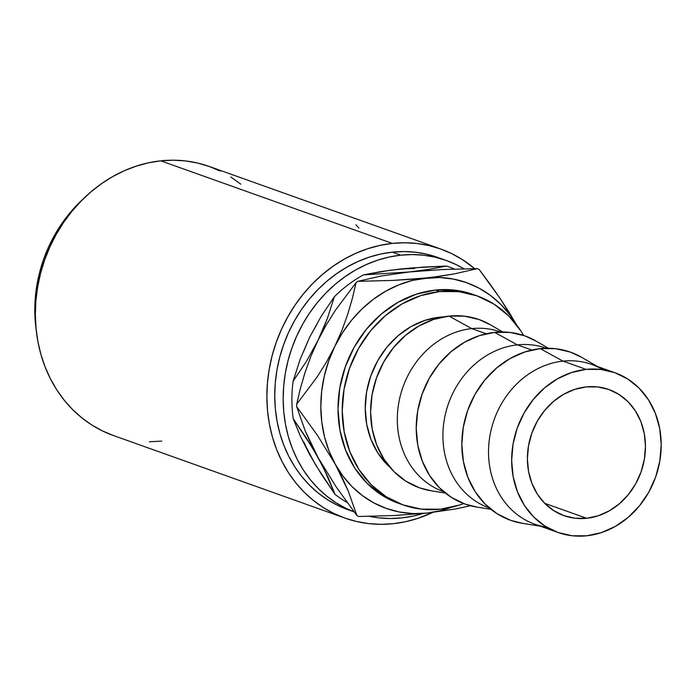 <?xml version="1.0" encoding="UTF-8"?>
<svg xmlns="http://www.w3.org/2000/svg" width="696" height="696" viewBox="0 0 696 696"><rect width="100%" height="100%" fill="white"/><g stroke="black" fill="none" stroke-linecap="round" stroke-linejoin="round"><path stroke-width="1.04" d="M586.658 518.285A66.947 57.951 -70.4 0 1 563.943 515.649A66.947 57.951 -70.4 0 1 528.499 445.866A66.947 57.951 -70.4 0 1 586.197 386.906L574.687 389.386L563.63 394.301L553.442 401.462L544.524 410.579L537.216 421.315L531.805 433.251L528.49 445.936L527.394 458.873L528.577 471.566L531.979 483.529L537.477 494.308L544.846 503.478L553.825 510.699L564.047 515.684L575.14 518.242L586.658 518.285L598.168 515.797L609.226 510.881L619.414 503.721L628.331 494.604L635.639 483.868L641.051 471.932L644.365 459.256L645.462 446.319L644.279 433.625L640.877 421.654L635.378 410.875L628.01 401.705L619.031 394.484L608.809 389.499L597.716 386.941L586.197 386.906A66.947 57.951 -70.4 0 1 608.913 389.543A66.947 57.951 -70.4 0 1 644.357 459.317A66.947 57.951 -70.4 0 1 586.658 518.285L544.681 503.312L586.658 518.285M439.707 317.167L443.813 316.854A84.79 73.402 109.6 0 0 439.707 317.167A84.79 73.402 109.6 0 0 370.115 377.919A84.79 73.402 109.6 0 0 390.099 467.46L377.989 453.209L371.029 439.559L366.722 424.403L365.226 408.326L366.609 391.935L370.811 375.875L377.667 360.754L386.924 347.156L398.216 335.603L411.118 326.546L425.125 320.317L439.707 317.167M502.773 331.975L490.558 324.858A89.253 77.265 109.6 0 0 449.016 316.115L471.784 328.608A84.79 73.402 -70.4 0 1 500.685 331.992L500.555 331.949A84.79 73.402 109.6 0 0 471.784 328.608L486.243 333.758L471.784 328.608A84.79 73.402 109.6 0 0 398.695 403.297A84.79 73.402 109.6 0 0 443.596 491.68L443.717 491.724A84.79 73.402 -70.4 0 1 398.686 403.367A84.79 73.402 -70.4 0 1 471.784 328.608L449.016 316.115A89.253 77.265 109.6 0 0 371.116 401.783A89.253 77.265 109.6 0 0 431.363 490.837L445.327 493.055M548.378 348.244L536.164 341.127A89.253 77.265 109.6 0 0 494.621 332.375L517.389 344.868A84.79 73.402 -70.4 0 1 546.29 348.252L546.16 348.209A84.79 73.402 109.6 0 0 517.389 344.868L531.848 350.027L517.389 344.868A84.79 73.402 109.6 0 0 444.3 419.558A84.79 73.402 109.6 0 0 489.201 507.941L489.323 507.984A84.79 73.402 -70.4 0 1 444.292 419.636A84.79 73.402 -70.4 0 1 517.389 344.868L494.621 332.375A89.253 77.265 109.6 0 0 416.721 418.044A89.253 77.265 109.6 0 0 476.969 507.106L490.932 509.324M597.333 366.453L581.769 357.387A89.253 77.265 109.6 0 0 540.226 348.635L562.994 361.128A84.79 73.402 -70.4 0 1 602.458 369.445M614.907 372.725L591.765 364.469A84.79 73.402 109.6 0 0 562.994 361.128L586.136 369.385A84.79 73.402 -70.4 0 1 614.907 372.725A84.79 73.402 -70.4 0 1 659.808 461.109A84.79 73.402 -70.4 0 1 586.719 535.798L572.129 535.755L558.079 532.51L545.125 526.193L533.762 517.05L524.419 505.435L517.459 491.776L513.152 476.621L511.656 460.543L513.039 444.161L517.232 428.092L524.097 412.972L533.353 399.382L544.646 387.829L557.548 378.763L571.555 372.534L586.136 369.385L600.726 369.437L614.777 372.673L627.731 378.989L639.093 388.133L648.437 399.756L655.397 413.407L659.704 428.562L661.2 444.64L659.817 461.03L655.623 477.091L648.759 492.211L639.502 505.809L628.21 517.363L615.308 526.428L601.3 532.649L586.719 535.798A84.79 73.402 -70.4 0 1 557.948 532.457A84.79 73.402 -70.4 0 1 513.048 444.074A84.79 73.402 -70.4 0 1 586.136 369.385L562.994 361.128A84.79 73.402 109.6 0 0 489.906 435.827A84.79 73.402 109.6 0 0 534.806 524.21L557.948 532.457M477.247 295.93L473.036 294.425A110.89 95.987 109.6 0 0 435.409 290.058L439.62 291.563A110.89 95.987 -70.4 0 1 477.247 295.93A110.89 95.987 -70.4 0 1 523.636 335.455L521.095 331.279L508.872 316.08L494.012 304.126L477.073 295.87L458.707 291.624L439.62 291.563L435.409 290.058A110.89 95.987 109.6 0 0 339.831 387.733A110.89 95.987 109.6 0 0 398.547 503.321L402.758 504.817A110.89 95.987 -70.4 0 1 344.041 389.238A110.89 95.987 -70.4 0 1 439.62 291.563L420.549 295.678L402.227 303.821L385.358 315.68L370.594 330.783L358.492 348.565L349.514 368.341L344.024 389.342L342.223 410.77L344.172 431.798L349.81 451.617L358.91 469.469L371.125 484.668L385.993 496.622L402.932 504.878L421.298 509.124L440.385 509.185A110.89 95.987 -70.4 0 1 402.758 504.817M463.684 503.573A110.89 95.987 -70.4 0 1 440.385 509.185L459.447 505.07L463.684 503.573M354.116 511.891L347.826 509.646A133.884 115.893 109.6 0 1 276.938 370.089A133.884 115.893 109.6 0 1 392.335 252.161L403.915 251.56L415.381 252.239L426.631 254.17L437.775 257.433A133.884 115.893 109.6 0 0 392.335 252.161L400.757 255.162A133.884 115.893 -70.4 0 1 446.188 260.435A133.884 115.893 -70.4 0 1 463.98 268.821L456.463 264.758L445.971 260.356L435.043 257.172L423.794 255.241L412.328 254.562L400.757 255.162L392.335 252.161L380.764 254.023L369.315 257.129L358.083 261.461L347.191 266.968L336.742 273.589L326.824 281.271L317.541 289.945L308.989 299.515L301.246 309.894L294.373 320.986L288.457 332.679L283.55 344.859L279.688 357.413L276.912 370.22L275.259 383.157L274.737 396.094L275.346 408.909L277.095 421.48L279.949 433.686L283.898 445.414L288.892 456.541L294.887 466.973L301.82 476.586L309.642 485.312L318.255 493.064L327.59 499.754L337.551 505.322L348.043 509.724M422.881 513.526A133.884 115.893 -70.4 0 1 401.67 517.92L390.099 518.52L378.633 517.85L369.263 516.328A133.884 115.893 -70.4 0 0 401.67 517.92L413.241 516.058L422.881 513.526M440.768 249.029L209.252 166.466A142.81 123.618 109.6 0 0 160.793 160.837L392.309 243.4A142.81 123.618 -70.4 0 1 440.768 249.029A142.81 123.618 -70.4 0 1 474.646 268.647L462.353 259.582L451.73 253.64L440.533 248.942L428.884 245.549L416.887 243.478L404.654 242.765L392.309 243.4L160.793 160.837L148.448 162.821L136.233 166.144L124.253 170.755L112.639 176.627L101.486 183.701L90.906 191.896L81.014 201.144L71.888 211.349L63.623 222.424L56.298 234.256L49.99 246.723L44.744 259.721L40.629 273.11L37.671 286.769L35.905 300.568L35.348 314.366L36.001 328.034L37.862 341.449L40.916 354.473L45.118 366.975L50.451 378.841L56.846 389.969L64.241 400.226L72.575 409.535L81.771 417.8L91.724 424.934L102.347 430.876L113.544 435.574M432.625 512.473A142.81 123.618 -70.4 0 1 393.284 523.679A142.81 123.618 -70.4 0 1 344.825 518.05A142.81 123.618 -70.4 0 1 269.213 369.193A142.81 123.618 -70.4 0 1 392.309 243.4L379.964 245.392L367.749 248.707L355.769 253.318L344.155 259.19L333.001 266.264L322.422 274.459L312.53 283.707L303.404 293.912L295.139 304.987L287.813 316.819L281.506 329.286L276.26 342.284L272.145 355.673L269.187 369.332L267.421 383.131L266.864 396.929L267.516 410.605L269.378 424.012L272.432 437.036L276.634 449.538L281.967 461.413L288.361 472.532L295.757 482.798L304.091 492.098L313.287 500.363L323.24 507.497L333.863 513.439L345.059 518.137L356.709 521.53L368.706 523.601L380.938 524.314L393.284 523.679L405.629 521.695L417.844 518.372L432.625 512.473M354.09 511.856L345.964 508.324L336.003 502.756L326.676 496.065L318.055 488.322L310.242 479.596L303.308 469.974L297.314 459.543L292.32 448.415L288.37 436.697L285.508 424.482L283.768 411.91L283.15 399.095L283.681 386.158L285.334 373.221L288.1 360.415L291.963 347.861L296.879 335.681L302.795 323.988L309.659 312.895L317.411 302.516L325.963 292.946L335.246 284.281L345.155 276.59L355.613 269.97L366.505 264.463L377.737 260.139L389.186 257.024L400.757 255.162A133.884 115.893 -70.4 0 0 285.586 371.795A133.884 115.893 -70.4 0 0 354.09 511.856M414.599 268.508L400.792 268.969L411.788 267.934L446.545 266.055A128.743 111.438 -70.4 0 1 454.479 269.074A128.743 111.438 109.6 0 0 446.545 266.055L429.18 269.335L409.222 271.971L363.477 274.885L390.473 270.205L423.107 267.116L446.545 266.055L429.18 269.335L409.222 271.971L363.477 274.885A128.743 111.438 109.6 0 0 334.35 296.748A128.743 111.438 -70.4 0 1 363.477 274.885L380.851 271.605L400.8 268.969M317.15 323.884L309.511 337.482L303.447 351.924M303.76 441.916L309.929 455.071L300.411 436.227L293.225 418.74A128.743 111.438 -70.4 0 1 293.094 381.225L300.141 359.353L309.511 337.482L321.117 316.41L334.35 296.748L327.303 318.611L317.933 340.483L306.327 361.563L293.094 381.225A128.743 111.438 109.6 0 0 293.225 418.74L306.597 438.428L318.342 458.055L327.851 476.89L335.037 494.377L315.575 464.858L300.411 436.227L293.225 418.74L312.695 448.25L323.414 467.66L335.037 494.377A128.743 111.438 109.6 0 0 347.078 502.399A128.743 111.438 -70.4 0 1 335.037 494.377L321.674 474.681L309.92 455.053M82.911 199.23L69.052 213.95L61.309 224.33L54.445 235.422L48.529 247.115L43.613 259.295L39.75 271.849L36.975 284.655L35.322 297.592L34.8 310.529L36.218 330.174A133.884 115.893 109.6 0 1 82.911 199.23M149.422 441.751L161.768 441.116M240.79 184.153L230.837 177.019M220.214 171.068L209.018 166.379L197.368 162.986L185.371 160.915L173.139 160.202L160.793 160.837A142.81 123.618 109.6 0 0 37.697 286.63A142.81 123.618 109.6 0 0 113.309 435.487L344.825 518.05M309.511 337.482L321.117 316.41L334.35 296.748L327.303 318.611L322.935 329.547L317.933 340.483L306.327 361.563L293.094 381.225L300.141 359.353L309.511 337.482M310.764 356.656L317.933 340.483L326.207 324.988L335.489 310.138L356.039 282.698A137.669 119.164 -70.4 0 1 357.857 281.332L380.851 276.068L409.222 271.971L442.343 269.535L477.421 268.621A137.669 119.164 -70.4 0 1 479.248 269.596A137.669 119.164 109.6 0 0 477.421 268.621L454.436 273.876L412.276 280.453L398.73 284.89L385.662 291.224L373.291 299.35L361.833 309.111L351.471 320.36L342.406 332.888L334.767 346.495L328.703 360.937L324.31 375.97L321.674 391.343L320.821 406.786L321.778 422.037L324.527 436.827L329.017 450.921L335.176 464.067L342.902 476.038L352.054 486.626L362.477 495.665L374.004 502.982L386.419 508.472L399.521 512.021L413.085 513.578L426.883 513.117L440.672 510.647L451.234 507.358A119.816 103.713 -70.4 0 1 426.883 513.117A119.816 103.713 -70.4 0 1 335.176 464.067L348.287 491.158L356.857 515.501L336.238 487L318.342 458.055L311.164 444.205L305.24 430.963L296.67 406.621A137.669 119.164 -70.4 0 1 296.661 404.28L300.341 388.568L304.97 372.708L310.764 356.656L317.933 340.483L326.207 324.988L335.489 310.138L356.039 282.698L352.359 298.41L347.73 314.27L341.936 330.322L334.767 346.495A119.816 103.713 -70.4 0 1 426.065 277.974A119.816 103.713 -70.4 0 1 516.397 324.64L510.038 315.062L500.885 304.474L490.462 295.435L478.944 288.109L466.52 282.628L453.418 279.079L439.855 277.521L392.944 280.41L357.857 281.332A137.669 119.164 109.6 0 0 356.039 282.698L352.359 298.41L347.73 314.27L341.936 330.322L334.767 346.495L326.494 361.99L317.211 376.84L296.661 404.28A137.669 119.164 109.6 0 0 296.67 406.621L317.28 435.122L335.176 464.067A119.816 103.713 -70.4 0 1 334.767 346.495L326.494 361.99L317.211 376.84L296.661 404.28L300.341 388.568L304.97 372.708L310.764 356.656M358.684 516.476A137.669 119.164 -70.4 0 1 356.857 515.501A137.669 119.164 109.6 0 0 358.684 516.476L393.832 515.553L426.883 513.117L455.306 509.011L470.513 505.748L455.306 509.011L426.883 513.117L393.832 515.553L358.684 516.476M489.853 283.829L479.248 269.596L499.998 298.28L489.853 283.829M509.385 312.748L499.998 298.28L516.493 324.762L509.385 312.748M409.222 271.971L442.343 269.535L477.421 268.621L454.436 273.876L440.986 276.112L426.065 277.974L392.944 280.41L357.857 281.332L380.851 276.068L409.222 271.971M318.342 458.055L305.24 430.963L296.67 406.621L317.28 435.122L335.176 464.067L342.354 477.917L348.287 491.158L356.857 515.501L336.238 487L318.342 458.055M472.862 294.365L454.497 290.119L435.409 290.058L416.347 294.182L398.025 302.325L381.156 314.174L366.383 329.286L354.281 347.06L345.312 366.835L339.813 387.846L338.012 409.274L339.961 430.302L345.599 450.121L354.699 467.973L366.923 483.163L381.782 495.126L398.721 503.382M546.23 527.124A84.79 73.402 -70.4 0 1 488.992 442.517A84.79 73.402 -70.4 0 1 562.994 361.128L540.226 348.635A89.253 77.265 109.6 0 0 462.327 434.313A89.253 77.265 109.6 0 0 522.574 523.366L540.366 526.193M581.934 357.483L570.372 352.106L555.591 348.687L540.226 348.635L524.88 351.959L510.133 358.51L496.553 368.045L484.66 380.207L474.916 394.519L467.695 410.44L463.275 427.344L461.822 444.596L463.397 461.518L467.93 477.473L475.255 491.846L485.095 504.078L497.057 513.7L510.69 520.347L522.792 523.401M536.329 341.223L524.767 335.837L509.985 332.427L494.621 332.375L479.274 335.69L464.528 342.241L450.947 351.785L439.054 363.947L429.31 378.259L422.098 394.18L417.67 411.084L416.217 428.327L417.791 445.257L422.324 461.213L429.658 475.577L439.489 487.809L451.452 497.44L465.093 504.087L477.186 507.132M490.732 324.962L479.161 319.577L464.38 316.158L449.016 316.115L433.669 319.429L418.922 325.98L405.342 335.524L393.449 347.678L383.714 361.998L376.493 377.911L372.064 394.815L370.611 412.067L372.186 428.997L376.719 444.944L384.053 459.317L393.884 471.549L405.846 481.171L419.488 487.818L431.581 490.871M355.943 224.747L358.875 228.105M437.767 257.433L446.188 260.435"/></g></svg>
